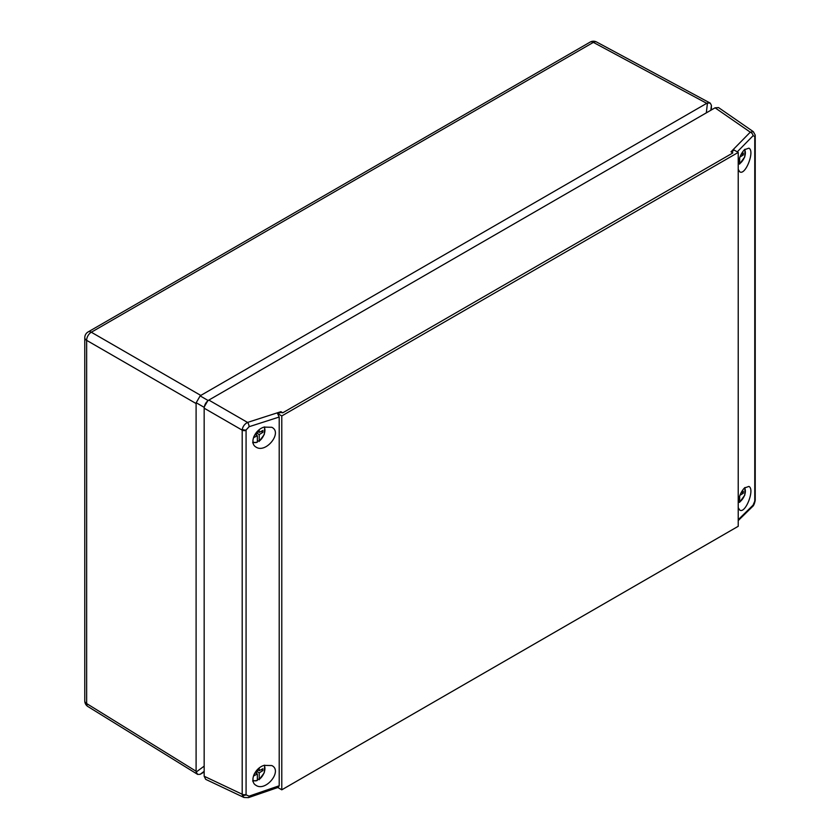 <?xml version="1.0" encoding="UTF-8"?>
<svg xmlns="http://www.w3.org/2000/svg" width="840" height="840" viewBox="0 0 840 840"><rect width="100%" height="100%" fill="white"/><g stroke="black" fill="none" stroke-linecap="round" stroke-linejoin="round"><path stroke-width="1.26" d="M246.078 430.385L246.078 794.482A3.318 1.911 180 0 1 242.193 794.241A6.552 4.263 -55.3 0 0 242.267 795.018L243.989 797.486L205.695 779.352L204.162 776.244L242.193 794.241L242.193 430.143A6.542 4.085 -53 0 1 242.267 429.345C242.959 426.248 244.724 423.938 247.538 422.425A3.318 1.376 72.2 0 1 249.081 426.72L246.109 429.986A3.16 2.236 135 0 0 246.078 430.385A3.318 1.911 180 0 1 242.193 430.143L204.162 408.188L204.162 776.244M204.162 408.188C204.446 404.754 206 402.045 208.845 400.082L247.538 422.425L280.906 411.684L280.98 412.419L282.744 412.808L732.795 152.975L732.144 151.694L734.002 149.982L738.224 152.418L281.778 415.947L281.778 789.821L738.224 526.292L738.224 152.418M732.113 151.956L731.021 151.809L750.278 132.163L715.071 107.814L208.845 400.082M715.071 107.814L718.536 107.583L753.333 131.66L750.278 132.163A3.318 2.321 44.4 0 1 753.039 135.765L737.258 151.862M281.778 789.821L277.809 787.521M246.078 794.482A3.16 2.236 135 0 0 246.109 794.871L249.081 796.152A3.318 1.334 71 0 1 248.504 797.622L278.324 787.343L279.206 785.768L279.206 417.029L277.557 413.511L280.98 412.419M281.778 415.947L277.557 413.511M248.504 797.622L243.989 797.486M263.991 765.387C254.604 768.212 249.186 781.568 255.917 785.284C265.724 792.204 282.965 770.752 271.782 765.555L263.991 765.387M263.991 427.108C254.604 429.944 249.186 443.3 255.917 447.017C265.724 453.936 282.965 432.485 271.782 427.287L263.991 427.108M280.518 412.43L280.906 411.684L282.744 412.808M738.224 162.95C739.337 157.385 741.405 152.985 744.429 149.73L748.871 148.166C755.171 150.791 745.364 176.053 739.704 171.77L738.224 169.376M738.224 501.218C739.337 495.663 741.405 491.253 744.429 488.009L748.871 486.433C755.171 489.058 745.364 514.332 739.704 510.038L738.224 507.644M738.224 519.719L753.039 505.197L754.75 501.207A3.318 1.533 5 0 0 755.192 500.525L755.223 499.832A3.318 1.911 180 0 1 754.772 500.787L754.772 136.7A3.16 1.292 108.4 0 0 754.75 136.322L753.039 135.765M732.795 152.975L731.021 151.809L732.144 151.694M754.75 136.322A3.318 2.247 -6 0 0 755.181 135.02L755.223 135.744A3.318 1.911 180 0 1 754.772 136.7M753.039 505.197A3.318 2.363 45.6 0 1 752.493 506.604L738.224 520.59M207.69 400.911L204.309 406.781M204.162 474.012L204.162 699.478M674.373 131.313L240.061 382.053M200.791 395.43L706.724 103.331L593.365 42.378L91.329 332.231L200.791 395.43L200.141 395.903L208.163 400.533M196.098 771.256L196.098 403.546L86.646 340.347L86.646 703.563L196.098 771.256L196.192 772.044L204.162 766.143M204.162 772.013L200.141 774.323L197.662 774.407L196.192 772.044M706.325 112.864L707.448 103.016L710.231 103.11L711.396 105.294L711.407 109.925M707.448 103.016L706.724 103.331M204.215 407.369L196.192 402.738L196.098 403.546M196.192 402.738L200.141 395.903M257.355 779.163L259.234 779.352A9.377 5.418 120 0 0 264.149 765.335M254.457 773.556L257.355 771.771L257.355 769.639M252.893 779.867A9.377 5.418 120 0 0 257.355 780.433L257.355 773.934L253.722 775.898L253.722 775.121M259.234 767.981L259.234 770.69L262.868 768.726L262.868 770.616L259.234 772.852L259.234 779.352M257.387 769.619L259.234 770.69M261.166 769.639L262.868 770.616M258.006 769.976L257.355 770.375M257.355 771.771L259.234 772.852M255.539 772.884L257.355 773.934M256.19 772.485L256.19 773.262M257.355 780.433L252.641 781.011M257.355 440.885L259.234 441.074A9.377 5.418 120 0 0 264.149 427.056M259.234 429.713L259.234 432.421L262.868 430.458L262.868 432.348L259.234 434.584L259.234 441.074M254.457 435.288L257.355 433.503L257.355 431.372M252.893 441.599A9.377 5.418 120 0 0 257.355 442.166L257.355 435.666L253.722 437.63L253.722 436.853M261.166 431.372L262.868 432.348M258.006 431.707L257.355 432.106M257.355 433.503L259.234 434.584M255.539 434.616L257.355 435.666M257.387 431.351L259.234 432.421M256.19 434.217L256.19 434.983M257.355 442.166L252.641 442.743M738.224 502.005L739.673 501.974A9.377 5.418 120 0 0 744.545 487.893M739.673 495.947L739.673 501.974M741.248 492.461L743.306 491.348L743.306 493.238L739.914 495.327M741.605 492.261L743.306 493.238M738.224 163.727L739.673 163.706A9.377 5.418 120 0 0 744.545 149.625M739.673 157.678L739.673 163.706M741.248 154.192L743.306 153.079L743.306 154.97L739.914 157.059M741.605 153.993L743.306 154.97M249.081 796.152L279.206 785.768M279.206 417.029L249.081 426.72M752.493 506.604C753.596 505.827 754.499 503.8 755.192 500.535A3.318 1.533 5 0 0 755.15 500.231M242.267 795.018A3.318 2.1 -9.9 0 0 246.109 794.871M242.267 429.345A3.318 1.68 8.9 0 0 246.109 429.986M711.396 105.294L710.829 110.261M204.162 771.341L200.141 774.323M84.777 700.907A6.625 6.625 0 0 0 87.927 706.545A6.625 3.822 -58.3 0 1 86.646 703.563A6.625 3.822 180 0 1 84.777 700.907L84.777 337.691A6.625 3.822 0 0 0 86.646 340.347A6.625 3.959 -60 0 1 91.329 332.231A6.625 3.822 60 0 0 88.095 331.947A6.625 6.625 0 0 0 84.777 337.691M88.095 331.947L590.142 42.095A6.625 3.822 60 0 1 593.365 42.378A6.625 3.822 -61.7 0 1 596.589 42L710.231 103.11M755.181 135.02L753.333 131.66M755.223 499.832L755.223 135.744M87.927 706.545L197.662 774.407M596.589 42A6.625 6.625 0 0 0 590.142 42.095M259.077 779.772L264.274 772.758L264.684 765.167M259.077 441.504L264.274 434.49L264.684 426.899M739.515 502.394L744.786 495.169L744.986 487.494M739.515 164.126L744.786 156.902L744.986 149.226"/></g></svg>
